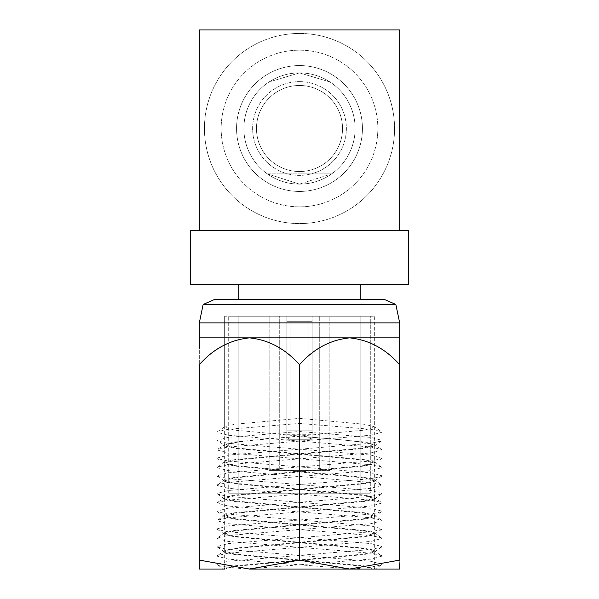 <?xml version="1.0" encoding="UTF-8"?>
<svg xmlns="http://www.w3.org/2000/svg" width="599" height="599" viewBox="0 0 599 599"><rect width="100%" height="100%" fill="white"/><g stroke="black" fill="none" stroke-linecap="round" stroke-linejoin="round"><path stroke-width="0.45" stroke-dasharray="3 2.25" d="M299.5 191.44A62.932 62.932 0 0 0 362.432 128.5A62.932 62.932 0 0 0 299.5 65.568A62.932 62.932 0 0 0 236.568 128.5A62.932 62.932 0 0 0 299.5 191.44A62.932 62.932 0 0 0 362.432 128.5A62.932 62.932 0 0 0 299.5 65.568A62.932 62.932 0 0 0 236.568 128.5A62.932 62.932 0 0 0 299.5 191.44M238.821 284.263L360.179 284.263L238.821 284.263L360.179 284.263L238.821 284.263L238.821 299.433L360.179 299.433L238.821 299.433M199.317 230.316L256.117 230.316L190.325 230.316L199.317 230.316L199.317 29.95L199.317 230.316L399.683 230.316L399.683 29.95L199.317 29.95L399.683 29.95L399.683 230.316L199.317 230.316L256.117 230.316L199.317 230.316L199.317 29.95L399.683 29.95L399.683 230.316L190.325 230.316L190.325 284.263L408.675 284.263L190.325 284.263L408.675 284.263L408.675 230.316L256.117 230.316L399.683 230.316M299.5 33.439A95.069 95.069 0 0 1 394.569 128.5A95.069 95.069 0 0 1 299.5 223.569A95.069 95.069 0 0 1 204.431 128.5A95.069 95.069 0 0 1 299.5 33.439A95.069 95.069 0 0 1 394.569 128.5A95.069 95.069 0 0 1 299.5 223.569A95.069 95.069 0 0 1 204.431 128.5A95.069 95.069 0 0 1 299.5 33.439A95.069 95.069 0 0 0 204.431 128.5A95.069 95.069 0 0 0 299.5 223.569A95.069 95.069 0 0 0 394.569 128.5A95.069 95.069 0 0 0 299.5 33.439A95.069 95.069 0 0 0 204.431 128.5A95.069 95.069 0 0 0 299.5 223.569A95.069 95.069 0 0 0 394.569 128.5A95.069 95.069 0 0 0 299.5 33.439M299.5 206.85A78.349 78.349 0 0 1 221.151 128.5A78.349 78.349 0 0 1 299.5 50.159A78.349 78.349 0 0 1 377.849 128.5A78.349 78.349 0 0 1 299.5 206.85A78.349 78.349 0 0 1 221.151 128.5A78.349 78.349 0 0 1 299.5 50.159A78.349 78.349 0 0 1 377.849 128.5A78.349 78.349 0 0 1 299.5 206.85A78.349 78.349 0 0 0 377.849 128.5A78.349 78.349 0 0 0 299.5 50.159A78.349 78.349 0 0 0 221.151 128.5A78.349 78.349 0 0 0 299.5 206.85A78.349 78.349 0 0 0 377.849 128.5A78.349 78.349 0 0 0 299.5 50.159A78.349 78.349 0 0 0 221.151 128.5A78.349 78.349 0 0 0 299.5 206.85M299.5 184.125A55.625 55.625 0 0 0 355.125 128.5A55.625 55.625 0 0 0 299.5 72.883L329.974 81.973L299.5 72.883A55.625 55.625 0 0 1 355.125 128.5A55.625 55.625 0 0 1 299.5 184.125L331.696 173.86L299.5 184.125L267.304 173.86L331.696 173.86L267.304 173.86L299.5 184.125A55.625 55.625 0 0 1 243.875 128.5A55.625 55.625 0 0 1 299.5 72.883A55.625 55.625 0 0 0 243.875 128.5A55.625 55.625 0 0 0 299.5 184.125A55.625 55.625 0 0 1 243.875 128.5A55.625 55.625 0 0 1 299.5 72.883L269.026 81.973L329.974 81.973L269.026 81.973L299.5 72.883A55.625 55.625 0 0 0 243.875 128.5A55.625 55.625 0 0 0 299.5 184.125L267.304 173.86L299.5 184.125L331.696 173.86L299.5 184.125A55.625 55.625 0 0 0 355.125 128.5A55.625 55.625 0 0 0 299.5 72.883A55.625 55.625 0 0 1 355.125 128.5A55.625 55.625 0 0 1 299.5 184.125M299.5 81.636A46.864 46.864 0 0 1 346.364 128.5A46.864 46.864 0 0 1 299.5 175.372A46.864 46.864 0 0 1 252.636 128.5A46.864 46.864 0 0 1 299.5 81.636A46.864 46.864 0 0 0 252.636 128.5A46.864 46.864 0 0 0 299.5 175.372A46.864 46.864 0 0 0 346.364 128.5A46.864 46.864 0 0 0 299.5 81.636M299.5 171.531A43.031 43.031 0 0 1 256.469 128.5A43.031 43.031 0 0 1 299.5 85.477A43.031 43.031 0 0 1 342.531 128.5A43.031 43.031 0 0 1 299.5 171.531A43.031 43.031 0 0 1 256.469 128.5A43.031 43.031 0 0 1 299.5 85.477A43.031 43.031 0 0 1 342.531 128.5A43.031 43.031 0 0 1 299.5 171.531A43.031 43.031 0 0 0 342.531 128.5A43.031 43.031 0 0 0 299.5 85.477A43.031 43.031 0 0 0 256.469 128.5A43.031 43.031 0 0 0 299.5 171.531A43.031 43.031 0 0 0 342.531 128.5A43.031 43.031 0 0 0 299.5 85.477A43.031 43.031 0 0 0 256.469 128.5A43.031 43.031 0 0 0 299.5 171.531M279.276 470.342L279.276 316.22L319.724 316.22L279.276 316.22L286.861 316.22L286.861 440.827L286.861 437.974L290.081 439.074L286.861 437.974L286.861 430.831L286.861 440.827L312.139 440.827L286.861 440.827L286.861 434.732L312.139 434.732L312.139 440.827L312.139 437.974L308.919 439.074L308.919 321.274L312.139 321.274L312.139 316.22L312.139 439.786L312.139 434.732L286.861 434.732L286.861 439.786L312.139 439.786L286.861 439.786L312.139 439.786L286.861 439.786L286.861 316.22L319.724 316.22L279.276 316.22L279.276 470.342L319.724 470.342L319.724 316.22L319.724 470.342L279.276 470.342M286.861 321.274L286.861 316.22L286.861 321.274L290.081 321.274L290.081 439.074L290.081 321.274L286.861 321.274L286.861 430.831L312.139 430.831L312.139 437.974L308.919 439.074L290.081 439.074L308.919 439.074L308.919 321.274L290.081 321.274L312.139 321.274L312.139 430.831L286.861 430.831L286.861 321.274L312.139 321.274L286.861 321.274M329.839 470.342L269.161 470.342L269.161 316.22L329.839 316.22L269.161 316.22L329.839 316.22L269.161 316.22L269.161 470.342L329.839 470.342L329.839 316.22L329.839 470.342L269.161 470.342L329.839 470.342M238.821 493.202L238.821 316.22L360.179 316.22L238.821 316.22L360.179 316.22L238.821 316.22L238.821 493.202L360.179 493.202L360.179 316.22L360.179 493.202L238.821 493.202M370.294 493.202L228.706 493.202L228.706 316.22L370.294 316.22L228.706 316.22L370.294 316.22L228.706 316.22L228.706 493.202L370.294 493.202L370.294 316.22L370.294 493.202L228.706 493.202L370.294 493.202M224.662 445.416L224.662 462.608L225.172 461.919L234.688 459.658L364.312 447.857L374.338 444.907L374.338 316.22L224.662 316.22L374.338 316.22L224.662 316.22L374.338 316.22L374.338 427.214L373.828 426.525L364.312 424.264L299.5 418.364L299.5 436.566L299.5 418.364L299.5 436.566L299.5 418.364L234.688 424.264L225.172 426.525L217.542 431.639L228.122 429.318L299.5 423.418L370.878 429.318L381.458 431.639L381.922 432.268L381.922 440.355L370.878 437.405L299.5 431.512L228.122 437.405L217.078 440.355L224.662 445.416C229.095 442.459 254.043 439.509 299.5 436.566C344.957 439.509 369.905 442.459 374.338 445.416L374.338 462.608L373.828 461.919L364.312 459.658L234.688 447.857L224.662 444.907L225.172 444.218L234.688 441.957L364.312 430.157L374.338 427.214M374.338 444.907L373.828 444.218L364.312 441.957L234.688 430.157L224.662 427.214L224.662 316.22L224.662 444.907M224.73 569.05L374.27 569.05L364.312 566.355L234.688 554.554L225.172 552.293L224.662 551.604L224.73 569.05L223.779 569.05L374.27 569.05L224.73 569.05L234.688 566.355L364.312 554.554L373.828 552.293L374.338 551.604L364.312 548.654L234.688 536.854L225.172 534.593L224.662 533.904L234.688 530.954L364.312 519.161L373.828 516.9L374.338 516.211L364.312 513.261L234.688 501.46L225.172 499.199L224.662 498.51L234.688 495.56L364.312 483.76L373.828 481.499L374.338 480.81L374.338 498.001L373.828 497.312L364.312 495.051L234.688 483.258L224.662 480.308L225.172 479.619L234.688 477.358L364.312 465.558L374.338 462.608M374.338 480.81L364.312 477.86L234.688 466.059L225.172 463.798L224.662 463.109L224.662 480.308M374.338 516.211L374.338 533.402L373.828 532.713L364.312 530.452L234.688 518.652L224.662 515.702L225.172 515.013L234.688 512.751L364.312 500.951L374.338 498.001M224.662 498.51L224.662 515.702M374.338 551.604L374.338 568.795L373.828 568.107L364.312 565.845L234.688 554.045L224.662 551.102L225.172 550.414L234.688 548.152L364.312 536.352L374.338 533.402M224.662 533.904L224.662 551.102M224.662 463.109L234.688 460.167L364.312 448.366L373.828 446.105L374.338 445.416M199.317 563.816L199.317 569.05L199.317 560.102L249.409 569.05L199.317 569.05L249.409 569.05L299.5 560.102L349.591 569.05L249.409 569.05L399.683 569.05L349.591 569.05L399.683 560.102L399.683 364.701C385.666 348.828 368.969 339.88 349.591 337.858L399.683 337.858L399.683 364.701C385.666 348.828 368.969 339.88 349.591 337.858C330.371 339.813 313.674 348.76 299.5 364.701C285.483 348.828 268.786 339.88 249.409 337.858L349.591 337.858L249.409 337.858C230.188 339.813 213.491 348.76 199.317 364.701L199.317 337.858L349.591 337.858C330.371 339.813 313.674 348.76 299.5 364.701C285.483 348.828 268.786 339.88 249.409 337.858L199.317 337.858L249.409 337.858C230.188 339.813 213.491 348.76 199.317 364.701C213.334 348.828 230.031 339.88 249.409 337.858C268.629 339.813 285.326 348.76 299.5 364.701C313.517 348.828 330.214 339.88 349.591 337.858C368.812 339.813 385.509 348.76 399.683 364.701L399.683 563.816M374.27 569.05L375.221 569.05L374.338 568.795M203.151 304.479L395.849 304.479L203.151 304.479L395.849 304.479L384.401 299.433L214.599 299.433L384.401 299.433L214.599 299.433L203.151 304.479L199.317 322.883L399.683 322.883L399.683 337.858L349.591 337.858L399.683 337.858L399.683 569.05L249.409 569.05L349.591 569.05L399.683 560.102L349.591 569.05L299.5 560.102L299.5 364.701L299.5 560.102L349.591 569.05M249.409 569.05L299.5 560.102L249.409 569.05L199.317 560.102L199.317 364.701L199.317 569.05L249.409 569.05L199.317 560.102L199.317 348.311M373.828 568.107L375.229 569.05L381.458 564.872L370.878 567.193L353.253 569.05L228.122 559.107L217.078 556.157L217.542 555.528L228.122 553.206L370.878 541.406L381.922 538.456L381.458 537.835L370.878 535.506L228.122 523.706L217.078 520.756L217.542 520.134L228.122 517.806L370.878 506.013L381.922 503.063L381.458 502.434L370.878 500.113L228.122 488.312L217.078 485.362L217.542 484.733L228.122 482.412L370.878 470.612L381.922 467.662L381.458 467.04L370.878 464.712L228.122 452.919L217.078 449.969L217.542 449.34L228.122 447.019L370.878 435.218L381.922 432.268M224.662 568.795L225.172 568.107L234.688 565.845L364.312 554.045L374.338 551.102L373.828 550.414L381.922 556.157L370.878 559.107L245.747 569.05L228.122 567.193L217.542 564.872L217.078 564.243L228.122 561.293L370.878 549.5L381.458 547.172L381.922 546.55L370.878 543.6L228.122 531.8L217.542 529.479L217.078 528.85L228.122 525.9L370.878 514.099L381.458 511.778L381.922 511.149L370.878 508.199L228.122 496.406L217.542 494.078L217.078 493.456L228.122 490.506L370.878 478.706L381.458 476.385L381.922 475.756L370.878 472.806L228.122 461.005L217.542 458.684L217.078 458.055L228.122 455.105L370.878 443.305L381.458 440.984L381.922 440.355M360.179 284.263L360.179 299.433M395.849 304.479L399.683 322.883L199.317 322.883L399.683 322.883M312.139 321.274L312.139 440.827L312.139 321.274M224.662 427.214L225.172 426.525M224.662 551.604L234.688 548.654L364.312 536.854L373.828 534.593L374.338 533.904L364.312 530.954L234.688 519.161L225.172 516.9L224.662 516.211L234.688 513.261L364.312 501.46L373.828 499.199L374.338 498.51L364.312 495.56L234.688 483.76L225.172 481.499L224.662 480.81L224.662 498.001L225.172 497.312L234.688 495.051L364.312 483.258L374.338 480.308L373.828 479.619L364.312 477.358L234.688 465.558L224.662 462.608M224.662 480.81L234.688 477.86L364.312 466.059L373.828 463.798L374.338 463.109L374.338 480.308M224.662 516.211L224.662 533.402L225.172 532.713L234.688 530.452L364.312 518.652L374.338 515.702L373.828 515.013L364.312 512.751L234.688 500.951L224.662 498.001M374.338 498.51L374.338 515.702M374.338 533.904L374.338 551.102M374.338 463.109L364.312 460.167L234.688 448.366L225.172 446.105M373.828 550.414L364.312 548.152L234.688 536.352L224.662 533.402M199.317 322.883L199.317 337.858M399.683 348.311L399.683 338.944M299.5 560.102L299.5 364.701M381.458 555.528L370.878 553.206L228.122 541.406L217.078 538.456L217.542 537.835L228.122 535.506L370.878 523.706L381.922 520.756L381.458 520.134L370.878 517.806L228.122 506.013L217.078 503.063L217.542 502.434L228.122 500.113L370.878 488.312L381.922 485.362L381.458 484.733L370.878 482.412L228.122 470.612L217.078 467.662L217.542 467.04L228.122 464.712L370.878 452.919L381.922 449.969L381.458 449.34L370.878 447.019L228.122 435.218L217.078 432.268L217.542 431.639M381.458 564.872L381.922 564.243L370.878 561.293L228.122 549.5L217.542 547.172L217.078 546.55L228.122 543.6L370.878 531.8L381.458 529.479L381.922 528.85L370.878 525.9L228.122 514.099L217.542 511.778L217.078 511.149L228.122 508.199L370.878 496.406L381.458 494.078L381.922 493.456L370.878 490.506L228.122 478.706L217.542 476.385L217.078 475.756L228.122 472.806L370.878 461.005L381.458 458.684L381.922 458.055L370.878 455.105L228.122 443.305L217.542 440.984M329.974 81.973L299.5 72.883L329.974 81.973M225.172 550.414L217.542 555.528M373.828 532.713L381.458 537.835M225.172 515.013L217.542 520.134M373.828 497.312L381.458 502.434M225.172 479.619L217.542 484.733M373.828 461.919L381.458 467.04M225.172 444.218L217.542 449.34M373.828 426.525L381.458 431.639M217.078 556.157L217.078 564.243M381.922 538.456L381.922 546.55M217.078 520.756L217.078 528.85M381.922 503.063L381.922 511.149M217.078 485.362L217.078 493.456M381.922 467.662L381.922 475.756M217.078 449.969L217.078 458.055M225.172 568.107L223.771 569.05L217.542 564.872M381.458 547.172L373.828 552.293M217.542 529.479L225.172 534.593M381.458 511.778L373.828 516.9M217.542 494.078L225.172 499.199M381.458 476.385L373.828 481.499M217.542 458.684L225.172 463.798M381.458 440.984L373.828 446.105M225.172 532.713L217.542 537.835M373.828 515.013L381.458 520.134M225.172 497.312L217.542 502.434M373.828 479.619L381.458 484.733M225.172 461.919L217.542 467.04M373.828 444.218L381.458 449.34M381.922 556.157L381.922 564.243M217.078 538.456L217.078 546.55M381.922 520.756L381.922 528.85M217.078 503.063L217.078 511.149M381.922 485.362L381.922 493.456M217.078 467.662L217.078 475.756M381.922 449.969L381.922 458.055M217.078 432.268L217.078 440.355M217.542 547.172L225.172 552.293M381.458 529.479L373.828 534.593M217.542 511.778L225.172 516.9M381.458 494.078L373.828 499.199M217.542 476.385L225.172 481.499M381.458 458.684L373.828 463.798"/><path stroke-width="0.9" d="M238.821 284.263L238.821 299.433M360.179 284.263L360.179 299.433M190.325 230.316L199.317 230.316L199.317 29.95L399.683 29.95L399.683 230.316L408.675 230.316L408.675 284.263L190.325 284.263L190.325 230.316M199.317 230.316L399.683 230.316M203.151 304.479L395.849 304.479L384.401 299.433L214.599 299.433L203.151 304.479L199.317 322.883L199.317 337.858L249.409 337.858C268.629 339.813 285.326 348.76 299.5 364.701C313.517 348.828 330.214 339.88 349.591 337.858L249.409 337.858C230.031 339.88 213.334 348.828 199.317 364.701L199.317 569.05L224.73 569.05M395.849 304.479L399.683 322.883L199.317 322.883M374.27 569.05L249.409 569.05L199.317 560.102L199.317 563.816M399.683 338.944L399.683 337.858L349.591 337.858C368.812 339.813 385.509 348.76 399.683 364.701L399.683 322.883M399.683 563.816L399.683 569.05L349.591 569.05L299.5 560.102L299.5 364.701M349.591 569.05L399.683 560.102L399.683 348.311M299.5 560.102L249.409 569.05M199.317 337.858L199.317 348.311"/></g></svg>
